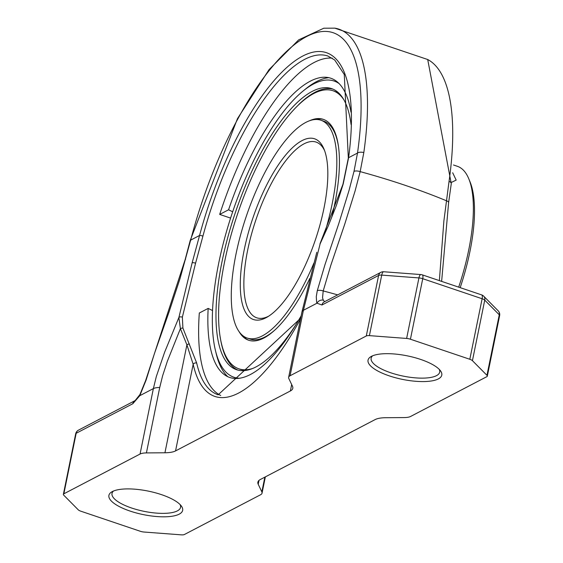 <?xml version="1.0" encoding="UTF-8"?>
<svg xmlns="http://www.w3.org/2000/svg" width="563" height="563" viewBox="0 0 563 563"><rect width="100%" height="100%" fill="white"/><g stroke="black" fill="none" stroke-linecap="round" stroke-linejoin="round"><path stroke-width="0.84" d="M239.578 378.273A156.345 54.245 108.7 0 1 215.439 350.467A156.345 54.245 108.7 0 1 232.674 211.794A156.345 54.245 108.7 0 1 303.035 91.065A156.345 54.245 108.7 0 1 339.088 83.577M351.059 124.522A148.372 51.472 -71.3 0 0 331.53 88.574A148.372 51.472 -71.3 0 0 222.047 261.506A148.372 51.472 -71.3 0 0 236.594 369.715A148.372 51.472 -71.3 0 0 297.208 322.599M324.112 234.975A114.986 39.896 -71.3 0 0 332.121 204.066A114.986 39.896 -71.3 0 0 320.847 120.201A114.986 39.896 -71.3 0 0 246.263 216.382A114.986 39.896 -71.3 0 0 247.277 338.089A114.986 39.896 -71.3 0 0 313.88 263.104M244.194 249.951A95.379 33.09 108.7 0 1 284.16 156.88A95.379 33.09 108.7 0 1 324.006 149.104A95.379 33.09 108.7 0 1 315.414 239.732A95.379 33.09 108.7 0 1 267.312 317.018A95.379 33.09 108.7 0 1 244.194 249.951M227.846 376.738A159.688 55.399 108.7 0 1 216.248 353.824L215.439 350.467M303.035 91.065L305.709 88.884A159.688 55.399 108.7 0 1 328.827 77.687M453.489 164.987L457.395 166.31A114.986 39.896 108.7 0 1 468.768 178.76A114.986 39.896 108.7 0 1 458.697 287.151M452.68 172.757L456.164 180.097L451.456 182.398M468.768 178.76L470.014 181.779A112.34 38.974 108.7 0 1 460.182 287.651M268.741 316.139A92.733 32.168 108.7 0 1 256.749 317.799A92.733 32.168 108.7 0 1 247.657 250.169A92.733 32.168 108.7 0 1 316.082 142.08A92.733 32.168 108.7 0 1 324.612 150.673M220.224 337.167A148.372 51.472 -71.3 0 0 238.029 370.137M332.923 89.109A148.372 51.472 -71.3 0 0 298.777 104.535M343.81 99.7A146.781 50.923 -71.3 0 0 332.902 90.713L333.845 91.037A146.781 50.923 108.7 0 1 340.826 95.302M248.065 370.004A146.781 50.923 108.7 0 1 239.929 369.166L238.986 368.849A146.781 50.923 -71.3 0 0 253.111 368.315M323.711 119.497A116.576 40.445 -71.3 0 0 314.816 119.518M242.062 334.978A116.576 40.445 -71.3 0 0 249.12 340.383M276.722 328.328A114.986 39.896 108.7 0 1 250.099 339.046L247.277 338.089M320.847 120.201L323.676 121.158A114.986 39.896 108.7 0 1 338.349 145.817M332.902 90.713A146.781 50.923 -71.3 0 0 224.595 261.795A146.781 50.923 -71.3 0 0 238.986 368.849M331.769 217.149A116.576 40.445 -71.3 0 0 334.668 204.355A116.576 40.445 -71.3 0 0 323.239 119.335A116.576 40.445 -71.3 0 0 310.023 120.538M238.867 331.255A116.576 40.445 -71.3 0 0 248.649 340.228A116.576 40.445 -71.3 0 0 309.812 278.439M498.199 310.832A5.299 4.532 135.3 0 1 499.268 314.801A5.299 1.689 11.5 0 1 499.627 315.618A5.299 5.299 0 0 0 498.199 310.832L483.68 296.173A5.299 4.532 135.3 0 1 484.743 300.142A5.299 1.689 11.5 0 0 482.132 298.749L422.743 278.699A5.299 1.837 108.7 0 0 422.222 274.828L481.611 294.885A5.299 1.837 108.7 0 1 482.132 298.749L469.816 359.278L410.427 339.222A5.299 1.689 -168.5 0 0 406.627 338.447L369.405 335.632A5.299 1.689 -168.5 0 0 366.295 335.977L378.603 275.448A5.299 4.673 62.4 0 1 380.862 272.344L324.211 301.902A5.299 4.673 62.4 0 0 321.959 305.012L378.603 275.448A5.299 1.689 -168.5 0 1 381.721 275.11L418.935 277.925L406.627 338.447M290.093 375.739A15.898 5.074 -168.5 0 0 288.643 377.344A15.898 5.074 -168.5 0 0 288.84 378.589L292.471 386.218A26.496 8.459 11.5 0 1 292.802 388.301A26.496 8.459 11.5 0 1 290.381 390.968L175.55 450.9A26.496 8.459 11.5 0 1 164.938 452.772L146.415 452.919A15.898 5.074 -168.5 0 0 140.053 454.045L153.368 388.597L156.338 376.464L164.614 352.255L178.879 317.504L192.138 262.851L199.562 235.475A180.695 62.69 108.7 0 1 302.662 56.096A180.695 62.69 108.7 0 1 348.596 157.703L343.191 184.024L336.463 205.214L328.391 225.629L320.136 243.786L303.408 310.29L290.093 375.739L366.295 335.977M78.426 430.174A5.299 5.299 0 0 0 75.681 433.813A5.299 1.689 -168.5 0 1 76.167 433.285L132.819 403.72A5.299 4.673 62.4 0 1 135.078 400.61L78.426 430.174A5.299 4.673 62.4 0 0 76.167 433.285L63.851 493.807L140.053 454.045M63.851 493.807A5.299 1.689 -168.5 0 0 63.373 494.342A5.299 1.689 -168.5 0 0 63.732 495.159L78.257 509.818A5.299 1.689 -168.5 0 0 80.868 511.211L140.257 531.261A5.299 1.689 11.5 0 0 144.065 532.035L181.279 534.85A5.299 1.689 11.5 0 0 184.397 534.512L260.592 494.743A15.898 5.074 11.5 0 0 262.041 493.146A15.898 5.074 11.5 0 0 261.851 491.893L258.213 484.264L259.001 480.394M469.816 359.278A5.299 1.689 11.5 0 1 472.434 360.672L486.953 375.324A5.299 1.689 11.5 0 1 487.319 376.147A5.299 1.689 11.5 0 1 486.833 376.675L410.631 416.444A15.898 5.074 11.5 0 1 404.269 417.57L385.746 417.711A26.496 8.459 -168.5 0 0 375.134 419.59L260.303 479.514A26.496 8.459 -168.5 0 0 257.882 482.181A26.496 8.459 -168.5 0 0 258.213 484.264M420.631 359.419A37.622 12.013 11.5 0 1 440.428 370.721A37.622 12.013 11.5 0 1 402.517 379.399A37.622 12.013 11.5 0 1 371.003 356.597A37.622 12.013 11.5 0 1 420.631 359.419M161.504 494.652A37.622 12.013 11.5 0 1 181.3 505.954A37.622 12.013 11.5 0 1 143.382 514.631A37.622 12.013 11.5 0 1 111.875 491.83A37.622 12.013 11.5 0 1 161.504 494.652M372.643 355.795A34.969 11.161 -168.5 0 0 371.137 358.195A34.969 11.161 -168.5 0 0 403.185 376.105A34.969 11.161 -168.5 0 0 439.682 372.136A34.969 11.161 -168.5 0 0 439.231 369.342M113.515 491.027A34.969 11.161 -168.5 0 0 112.009 493.427A34.969 11.161 -168.5 0 0 144.051 511.338A34.969 11.161 -168.5 0 0 180.547 507.369A34.969 11.161 -168.5 0 0 180.097 504.575M449.049 181.342A5.299 2.358 8.1 0 1 451.273 183.686L427.711 59.523A206.994 71.811 108.7 0 1 449.049 181.342L443.869 221.055L439.372 280.62M427.711 59.523L334.795 28.15A206.994 71.811 108.7 0 1 334.802 28.15A206.994 71.811 108.7 0 1 363.818 152.559L360.172 171.624L355.063 191.068L344.676 224.377L330.819 265.286L323.197 290.93A317.609 100.784 11.5 0 1 337.694 294.871M132.819 403.72L139.793 395.683L146.113 380.039L154.48 353.437L169.097 311.818L180.04 278.544L190.653 240.127A201.758 69.995 108.7 0 1 306.645 36.539A201.758 69.995 108.7 0 1 357.505 153.052L354 171.398L348.969 190.66L338.736 223.722L324.95 264.751L317.279 290.712A5.299 1.942 -165.9 0 1 323.197 290.93L322.55 297.792L323.275 300.149L324.654 301.677M317.279 290.712L316.272 296.694L316.624 302.12L316.983 303.211L321.959 305.012M369.405 335.632L381.721 275.11A5.299 1.844 94.3 0 1 383.713 271.753L420.927 274.568A5.299 1.844 94.3 0 0 418.935 277.925A5.299 1.689 -168.5 0 1 422.743 278.699L410.427 339.222M135.078 400.61L139.891 394.649L145.648 380.504A5.299 1.647 15.5 0 1 146.113 380.039M175.55 450.9L193.165 364.31A2.646 2.161 -12.8 0 1 196.691 363.065L182.912 328.074L182.356 317.201L195.565 263.224L202.926 236.101A178.042 61.768 108.7 0 1 327.835 56.004L334.689 59.988L344.289 74.52L348.328 158.14L342.951 184.284L320.009 243.751M300.529 318.911A180.695 62.69 108.7 0 1 193.165 364.31L186.902 344.823A2.646 1.506 -25.9 0 1 189.4 344.028M164.938 452.772L186.902 344.823L180.399 328.665L178.879 317.504A2.646 1.717 10.4 0 1 182.356 317.201M146.415 452.919L159.73 387.471L162.601 375.838L167.394 361.15L180.399 328.665A2.646 1.422 -18 0 1 182.912 328.074M332.219 58.13A178.042 61.768 -71.3 0 0 219.69 214.419L230.591 218.099M301.156 315.829A157.936 54.794 108.7 0 1 223.849 374.275A157.936 54.794 108.7 0 1 208.155 308.404L199.316 313.014A178.042 61.768 -71.3 0 0 220.731 395.486M208.155 308.404L212.568 310.565M232.667 211.801L228.571 209.781A157.936 54.794 108.7 0 1 324.154 77.222A157.936 54.794 108.7 0 1 350.974 112.128M228.571 209.781L219.69 214.419M261.851 491.893L264.849 477.142M354 171.398A5.299 1.942 -166.6 0 1 360.172 171.624A317.933 113.627 10.5 0 1 446.318 200.709A5.299 1.773 8 0 1 448.62 202.56L451.273 183.686M323.275 300.149A5.299 4.638 156.5 0 0 316.983 303.211L303.408 310.29A15.898 5.074 -168.5 0 0 301.958 311.888L288.643 377.344M159.73 387.471A15.898 5.074 11.5 0 0 153.368 388.597L139.793 395.683A5.299 2.428 29.7 0 1 139.891 394.649M145.648 380.504L185.107 259.747A5.299 1.605 15 0 1 185.572 259.297M185.107 259.747L190.238 240.38A5.299 0.992 14.6 0 1 190.653 240.127L199.562 235.475A2.646 0.457 15 0 1 202.926 236.101M363.818 152.559A5.299 2.358 -171.9 0 0 357.505 153.052L348.596 157.703A2.646 1.217 -172.3 0 0 348.328 158.14M192.138 262.851A2.646 0.901 15.2 0 1 195.565 263.224M290.381 390.968L291.683 384.564M300.67 318.236L218.155 394.811A178.042 61.768 108.7 0 1 196.691 363.065M486.953 375.324L499.268 314.801L484.743 300.142L472.434 360.672M265.356 476.882L262.041 493.146M441.631 281.387L448.62 202.56M383.713 271.753A5.299 5.299 0 0 0 380.862 272.344M422.222 274.828A5.299 5.299 0 0 0 420.927 274.568M75.681 433.813L63.373 494.342M334.795 28.15L323.795 28.22L298.657 39.874L269.03 69.657L237.459 118.673L190.238 240.38M316.786 252.294L301.958 311.895M499.627 315.618L487.319 376.147M483.68 296.173A5.299 5.299 0 0 0 481.611 294.885"/></g></svg>
